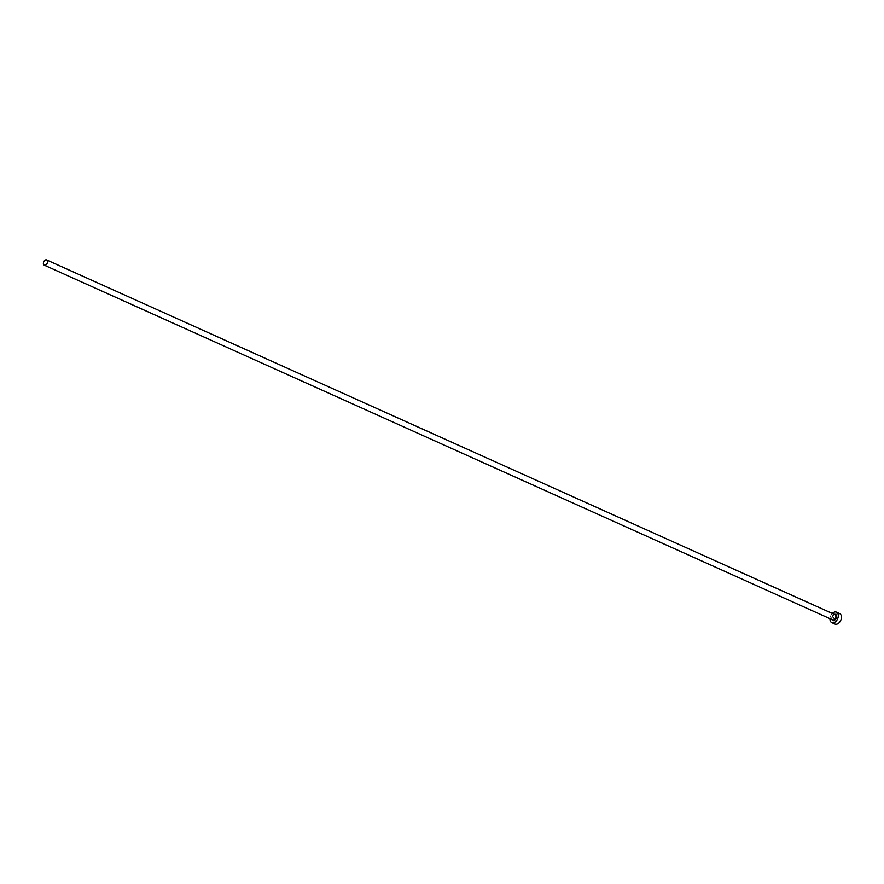 <?xml version="1.0" encoding="UTF-8"?>
<svg xmlns="http://www.w3.org/2000/svg" width="884" height="884" viewBox="0 0 884 884"><rect width="100%" height="100%" fill="white"/><g stroke="black" fill="none" stroke-linecap="round" stroke-linejoin="round"><path stroke-width="0.66" stroke-dasharray="4.42 3.31" d="M832.33 613.452A5.735 3.768 -65.8 0 0 829.977 618.678M839.48 613.529A5.735 3.768 -65.8 0 0 833.844 617.275A5.735 3.768 -65.8 0 0 834.772 623.982M834.916 614.612A2.873 1.89 -65.8 0 0 832.098 616.491A2.873 1.89 -65.8 0 0 832.562 619.839L832.64 619.883M831.943 619.562A3.326 2.188 114.2 0 1 834.297 614.336M834.993 614.645C832.463 615.231 831.656 616.955 832.573 619.85"/><path stroke-width="1.33" d="M46.719 259.984A2.873 1.89 -65.8 0 0 46.631 259.94A2.873 1.89 -65.8 0 0 43.769 261.719A2.873 1.89 -65.8 0 0 44.2 265.134A2.873 1.89 -65.8 0 0 44.277 265.178A2.873 1.89 -65.8 0 0 47.15 263.399A2.873 1.89 -65.8 0 0 46.719 259.984M829.977 618.678A5.735 3.768 -65.8 0 0 831.623 622.557A5.735 3.768 -65.8 0 0 831.778 622.634A5.735 3.768 -65.8 0 0 837.513 619.076A5.735 3.768 -65.8 0 0 836.651 612.247A5.735 3.768 -65.8 0 0 836.485 612.17A5.735 3.768 -65.8 0 0 832.33 613.452M834.772 623.982A5.735 3.768 -65.8 0 0 834.927 624.06A5.735 3.768 -65.8 0 0 840.673 620.491A5.735 3.768 -65.8 0 0 839.8 613.673A5.735 3.768 -65.8 0 0 839.645 613.595A5.735 3.768 -65.8 0 0 839.48 613.529M834.297 614.336A3.326 2.188 114.2 0 1 835.59 614.413A3.326 2.188 114.2 0 1 836.065 618.446A3.326 2.188 114.2 0 1 832.673 620.391A3.326 2.188 114.2 0 1 831.943 619.562M832.562 619.839A2.873 1.89 -65.8 0 0 832.64 619.883A2.873 1.89 -65.8 0 0 835.513 618.104A2.873 1.89 -65.8 0 0 835.071 614.689A2.873 1.89 -65.8 0 0 834.993 614.645A2.873 1.89 -65.8 0 0 834.916 614.612M46.631 259.94L834.993 614.645M836.485 612.17L839.645 613.595M831.778 622.634L834.927 624.06M44.277 265.178L832.64 619.883"/></g></svg>
